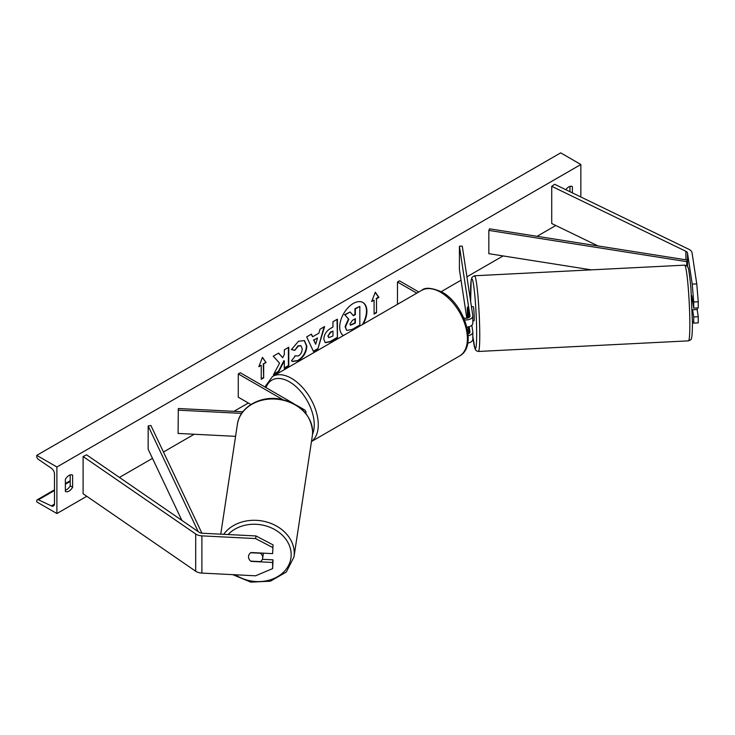 <?xml version="1.0" encoding="UTF-8"?>
<svg xmlns="http://www.w3.org/2000/svg" width="735" height="735" viewBox="0 0 735 735"><rect width="100%" height="100%" fill="white"/><g stroke="black" fill="none" stroke-linecap="round" stroke-linejoin="round"><path stroke-width="1.1" d="M469.114 317.41L467.524 306.964A7.12 0.505 -92.9 0 0 467.313 309.95A7.12 0.505 -92.9 0 0 467.524 315.802L467.864 318.016M466.89 327.112A6.835 3.951 0 0 0 472.825 323.198L472.825 315.986A6.835 3.951 0 0 0 472.798 315.637L462.26 246.096L459.421 246.243L459.421 269.506L466.808 318.237M464.557 319.844A6.835 3.951 0 0 0 472.825 315.986M463.739 317.887A3.987 2.306 0 0 0 467.855 318.016A3.987 2.306 0 0 0 469.977 315.986A3.987 2.306 0 0 0 469.959 315.784L459.421 246.243M467.754 343.061A6.835 3.951 0 0 0 472.825 339.248L472.825 332.036A6.835 3.951 180 0 1 468.186 335.776M472.825 332.036A6.835 3.951 180 0 0 472.798 331.696L471.824 325.256A35.05 2.499 -92.9 0 0 471.833 325.348M469.114 333.469L468.121 326.946M469.178 326.689L469.959 331.834A3.987 2.306 180 0 1 469.977 332.036A3.987 2.306 180 0 1 468.066 334.002M397.47 304.327L397.47 282.01L399.482 280.844L418.812 292.006M397.47 282.01L416.791 293.164M691.782 295.681A7.12 0.505 87.1 0 1 691.81 295.635L693.711 308.13L698.25 307.901L698.25 301.763L693.711 301.993L693.711 308.13M693.711 301.993L692.214 284.096L696.762 283.875L692.058 252.858A9.123 5.264 0 0 0 689.421 249.597A9.123 5.264 0 0 0 688.833 249.284L554.649 184.283L551.719 186.295L551.719 223.523L597.968 245.931M692.214 284.096L687.519 253.088A4.557 2.637 0 0 0 686.196 251.453A4.557 2.637 0 0 0 685.902 251.306L551.719 186.295M692.443 321.599L693.711 323.106L698.25 322.876L698.25 316.739L697.157 309.518M692.609 309.747L693.711 316.969L693.711 323.106M693.711 316.969L698.25 316.739M696.762 283.875L698.25 301.763M251.021 561.145L250.984 561.375A7.12 5.797 8.6 0 1 248.504 556.827A7.12 5.797 8.6 0 1 248.559 556.119A7.12 5.797 8.6 0 1 250.984 552.536L272.63 553.63L273.034 544.874L272.63 553.63M273.034 544.874L256 535.953L255.596 538.571L201.886 535.861A9.123 5.264 180 0 1 196.236 534.336A9.123 5.264 180 0 1 195.694 533.996L83.101 456.527L83.101 493.755L195.694 571.233A9.123 5.264 180 0 0 196.236 571.564A9.123 5.264 180 0 0 201.886 573.089L255.596 575.799L272.63 568.605L272.63 562.468L250.984 561.375M256 535.953L202.281 533.233A4.557 2.637 180 0 1 199.461 532.48A4.557 2.637 180 0 1 199.185 532.305L86.592 454.836L83.101 456.527M272.63 568.605L273.034 559.85L262.358 559.307M273.034 559.85L272.63 562.468M255.596 538.571L272.63 547.492M296.83 405.398L303.959 409.524A6.835 3.951 180 0 1 305.962 412.317A6.835 3.951 180 0 1 305.751 413.3M242.853 411.784L178.329 408.522L178.081 433.439L235.577 436.342M241.696 413.382L178.081 410.167M293.476 403.469L240.281 372.755L238.269 373.922L238.269 397.194L250.938 404.507M238.269 373.922L282.69 399.564M691.497 296.095A7.12 0.505 -92.9 0 1 692.076 301.396L692.682 301.368M472.825 320.929L473.974 320.873A7.12 0.505 -92.9 0 0 474.231 317.86A7.12 0.505 -92.9 0 0 473.891 310.473A7.12 0.505 -92.9 0 0 473.248 306.642L471.447 306.734M467.533 307.01L467.497 307.01A7.12 0.505 -92.9 0 0 467.313 309.95A7.12 0.505 -92.9 0 0 467.497 315.388L467.901 318.007M467.497 307.01L468.36 312.697A7.12 0.505 -92.9 0 1 468.553 317.74M692.177 309.775L697.193 309.518A7.12 0.505 -92.9 0 0 697.359 307.947M363.255 324.08A19.22 11.098 120 0 0 362.906 302.498A19.22 11.098 120 0 0 353.296 303.445A19.22 11.098 120 0 0 340.838 320.065A19.22 11.098 120 0 0 343.337 335.573M362.465 324.539A19.22 11.098 120 0 0 362.704 302.388M65.369 479.33A7.12 4.116 -60 0 1 68.989 475.453A7.12 4.116 -60 0 1 72.554 475.104A7.12 4.116 -60 0 1 72.618 475.141L72.618 487.241A7.12 4.116 -60 0 1 65.433 491.467A7.12 4.116 -60 0 1 65.369 491.43L65.369 479.33M572.381 192.873L572.381 186.607A7.12 4.116 120 0 0 572.317 186.571A7.12 4.116 120 0 0 568.761 186.92A7.12 4.116 120 0 0 565.831 189.694M294.864 355.823L298.382 355.97C300.799 354.298 302.076 351.918 302.232 348.831L300.983 345.753L298.382 346.02L294.744 350.384L291.382 349.557L298.529 341.233L304.446 340.59L306.835 346.121C306.449 352.285 303.619 357.146 298.337 360.701L292.42 361.491L291.501 360.775L295.194 356.08M323.813 339.083L323.813 339.028C324.117 334.425 326.423 330.86 330.741 328.325L332.955 327.047L332.955 321.737L337.42 319.155L337.42 337.769L330.511 341.757L325.293 342.685L323.813 339.083M279.576 363.163L273.475 374.685L278.767 371.634L284.316 360.876L284.316 368.428L288.791 365.846L288.791 347.232L284.316 349.814L284.316 354.628L282.681 357.669L278.629 353.094L273.264 356.19L279.576 363.163M56.898 467.001L56.898 513.535L36.75 501.904L36.75 500.93A2.563 1.479 60 0 1 37.283 499.754A2.563 1.479 60 0 1 38.395 499.791L51.367 505.91A4.842 2.793 -120 0 0 53.48 505.983A4.842 2.793 -120 0 0 54.482 503.76L54.482 473.983A4.842 2.793 -120 0 0 51.367 468.241L38.395 459.375A2.563 1.479 60 0 1 36.75 456.343L36.75 455.36L56.898 467.001L580.852 164.502L580.852 196.971M56.898 513.535L86.776 496.29M119.438 477.428L152.485 458.355M163.464 452.016L194.233 434.247M233.923 411.334L248.347 403.01M441.211 291.657L461.038 280.21M466.918 276.819L503.098 255.927M537.064 236.312L555.798 225.498M376.513 298.759L378.929 297.363L375.3 292.208L371.671 301.552L374.087 300.156L374.087 314.121L376.513 312.724L376.513 298.759L376.513 312.724M258.821 366.71L262.45 357.357L266.079 362.52L263.663 363.917L263.663 377.882L261.237 379.278L261.237 365.313L258.821 366.71M312.632 336.768L318.88 333.166L320.01 329.207L324.622 326.542L317.805 349.116L313.523 351.587L306.697 336.887L311.465 334.14L312.632 336.768L311.227 334.278M569.965 191.697L569.965 186.396M70.202 474.929L70.202 485.844A7.12 4.116 -60 0 1 65.369 490.245M36.75 455.36L560.695 152.862L580.852 164.502M70.202 485.844L72.618 487.241M346.562 330.236L345.496 326.882L348.822 319.229L344.963 314.957L350.136 311.971L353.388 315.738L355.354 314.608L355.354 308.957L359.828 306.376L359.828 325.026L352.194 329.436L346.846 330.401M346.525 330.217L345.092 326.643L348.418 318.999L344.963 314.957M353.122 315.425L354.95 314.378L354.95 308.728L359.828 306.376M344.559 314.718L350.136 311.971M376.109 312.494L374.087 313.652M371.91 300.955L374.087 300.156M376.109 298.529L378.525 297.133L375.217 292.429M262.367 357.577L266.079 362.52M265.675 362.291L263.663 363.917M263.259 363.687L263.663 377.882M261.237 378.81L263.259 377.643M259.06 366.113L261.237 365.313M282.681 357.669L278.501 353.167M284.316 367.959L288.386 365.617L288.386 347.462M273.824 374.023L278.363 371.395L283.912 360.637L284.316 360.876M328.279 336.262L328.821 337.622L332.955 336.014L332.955 331.09L330.833 332.321L327.874 336.033L328.637 337.484M327.874 336.033L330.428 332.082L332.955 331.09M337.016 319.385L337.42 337.769M337.016 337.54L330.107 341.527L325.1 342.565M304.244 340.48L306.44 345.882C306.045 352.047 303.215 356.916 297.941 360.472L292.218 361.372M300.78 345.652L297.987 345.79L294.744 350.384M294.349 350.154L291.437 349.437M317.502 337.944L313.909 340.02L315.692 344.246L317.502 337.944L313.909 340.02M313.505 339.79L315.692 344.246M324.052 326.873L317.805 349.116M317.401 348.877L313.349 351.22M349.998 323.96L350.485 325.228L355.354 323.134L355.354 318.659L352.396 320.359L349.998 323.96M350.301 325.081L354.95 322.904L354.95 318.889M248.504 556.827A7.12 5.797 -171.4 0 0 250.672 561.127L260.521 561.623A7.12 5.797 -171.4 0 0 262.643 558.251A7.12 5.797 -171.4 0 0 262.698 557.543A7.12 5.797 -171.4 0 0 260.521 553.244L250.672 552.748A7.12 5.797 -171.4 0 0 248.559 556.119A7.12 5.797 -171.4 0 0 248.504 556.827M262.643 558.251L263.286 553.997A7.12 5.797 -171.4 0 0 263.341 553.28A7.12 5.797 -171.4 0 0 263.341 553.161M687.519 253.088L687.519 266.75L687.519 260.071L489.593 228.824L488.839 230.404L488.839 253.676L591.335 269.855M687.519 260.071L686.766 261.66L686.766 265.877M686.766 261.66L488.839 230.404M181.867 520.389L148.158 449.214L148.158 425.942L198.22 531.644M201.923 533.206L150.905 425.51L148.158 425.942M685.902 251.306L685.902 259.813M201.886 535.861L201.886 573.089M195.694 533.996L195.694 571.233M421.642 290.371C425.152 287.1 431.95 287.679 442.02 292.107C464.538 304.06 477.961 346.461 459.54 356.025A37.908 21.885 -120 0 0 465.356 325.651A37.908 21.885 -120 0 0 440.596 292.245A37.908 21.885 -120 0 0 421.642 290.371L272.52 376.467A37.908 21.885 60 0 1 291.473 378.341A37.908 21.885 60 0 1 315.931 410.755A37.908 21.885 60 0 1 311.475 441.432M312.531 434.229A35.05 20.24 -120 0 0 289.452 381.832A35.05 20.24 -120 0 0 266.015 387.611M689.843 324.806A37.908 2.701 -92.9 0 0 688.052 285.511A37.908 2.701 -92.9 0 0 684.625 265.151C686.857 265.666 687.896 266.336 687.749 267.163C688.392 266.52 689.448 273.549 690.918 288.249L692.443 323.161C692.315 337.108 691.589 337.962 691.304 338.651C691.571 339.304 690.615 340.039 688.447 340.856A37.908 2.701 -92.9 0 0 689.843 324.806M472.825 336.226A35.05 2.499 -92.9 0 0 476.666 333.92A35.05 2.499 -92.9 0 0 473.606 285.134A35.05 2.499 -92.9 0 0 470.556 293.596A35.05 2.499 -92.9 0 0 470.657 301.497M684.625 265.151L474.534 275.763A37.908 2.701 87.1 0 1 477.961 296.122A37.908 2.701 87.1 0 1 479.753 335.417A37.908 2.701 87.1 0 1 478.366 351.468L688.447 340.856M51.367 505.91L54.473 504.118M38.395 499.791L54.482 490.502M65.369 484.218L70.202 481.425M228.116 534.538A35.05 28.509 8.6 0 1 267.136 526.278A35.05 28.509 8.6 0 1 291.17 554.686A35.05 28.509 8.6 0 1 271.877 579.309A35.05 28.509 8.6 0 1 235.31 574.779M232.738 574.651L250.81 582.138L270.425 581.201L286.301 572.041L293.972 556.965A37.908 30.833 -171.4 0 0 294.257 553.198A37.908 30.833 -171.4 0 0 266.153 521.859A37.908 30.833 -171.4 0 0 223.679 534.317M312.632 431.904A37.908 30.833 8.6 0 1 312.347 435.671L312.641 431.757C310.841 414.035 299.632 403.083 279.034 398.903C259.437 395.742 239.491 407.567 237.396 424.315A37.908 30.833 8.6 0 1 277.187 399.215A37.908 30.833 8.6 0 1 312.632 431.904M305.962 412.317L305.962 413.566M459.54 356.025L311.465 441.514M264.876 386.959L272.52 376.467M474.534 275.763L472.035 277.26L471.144 280.145L470.648 301.433M472.825 336.336L474.929 348.702L476.151 350.687L478.366 351.468M37.283 499.754L54.482 489.822M65.369 483.538L70.202 480.745M293.972 556.965L312.347 435.671M220.748 534.17L237.396 424.315"/></g></svg>
